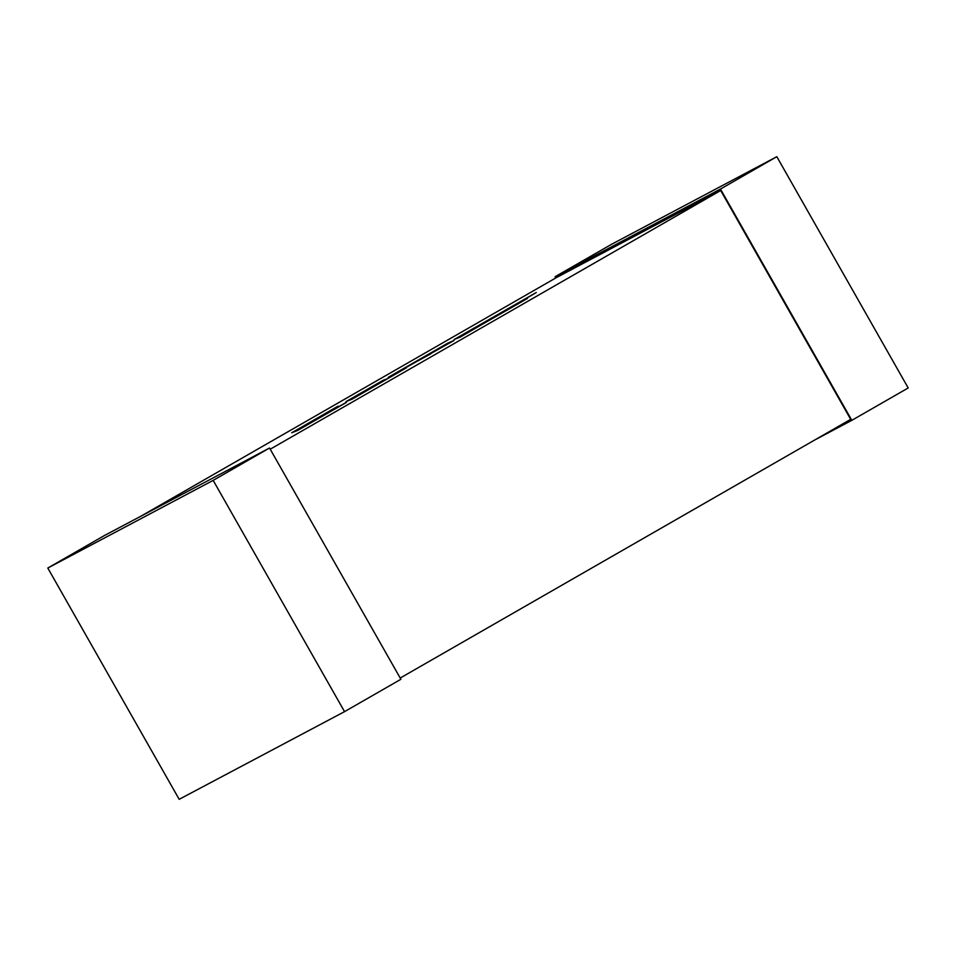 <?xml version="1.0" encoding="UTF-8"?>
<svg xmlns="http://www.w3.org/2000/svg" width="956" height="956" viewBox="0 0 956 956"><rect width="100%" height="100%" fill="white"/><g stroke="black" fill="none" stroke-linecap="round" stroke-linejoin="round"><path stroke-width="1.43" d="M270.213 449.212L720.693 190.519L850.685 419.349L400.205 678.043M720.693 190.519L556.237 277.694L141.189 516.049M269.532 448.005L104.168 535.671L47.8 568.043L179.178 799.312L344.542 711.646L400.911 679.274L269.532 448.005L213.164 480.378L47.8 568.043M344.542 711.646L213.164 480.378M814.811 439.951L851.832 420.329L720.454 189.061L555.089 276.726L555.795 277.957M851.832 420.329L908.2 387.957L776.822 156.688L611.458 244.354L555.089 276.726M776.822 156.688L720.454 189.061M536.28 292.512L454.028 339.571L460.087 337.002L527.413 298.499L522.454 300.447L536.28 292.512L523.53 299.993M470.615 330.394L508.138 308.836M508.078 308.704L513.025 306.757M512.966 306.637L527.354 298.368M454.028 339.571L460.159 337.121L498.243 315.086M472.85 329.438L493.427 317.452M388.339 377.297L393.239 375.206L365.24 391.291L385.388 379.496L361.476 392.892L383.296 380.189L345.988 401.616L352.035 399.046L406.443 367.809L401.03 370.103L430.296 354.102L435.733 350.171L454.004 340.491L447.946 343.061L388.339 377.297L392.235 375.792M364.81 391.482L385.388 379.496M362.515 392.45L384.479 379.675M345.988 401.616L352.095 399.178L406.443 367.809M402.631 369.422L454.004 340.491M338.03 406.18L291.735 432.769L297.866 430.32L346.466 402.404L323.857 414.737L338.03 406.18L327.048 412.98M291.735 432.769L297.866 430.32M297.794 430.2L312.158 421.943M310.103 422.827L331.099 411.235M331.027 411.116L346.395 402.285"/></g></svg>
